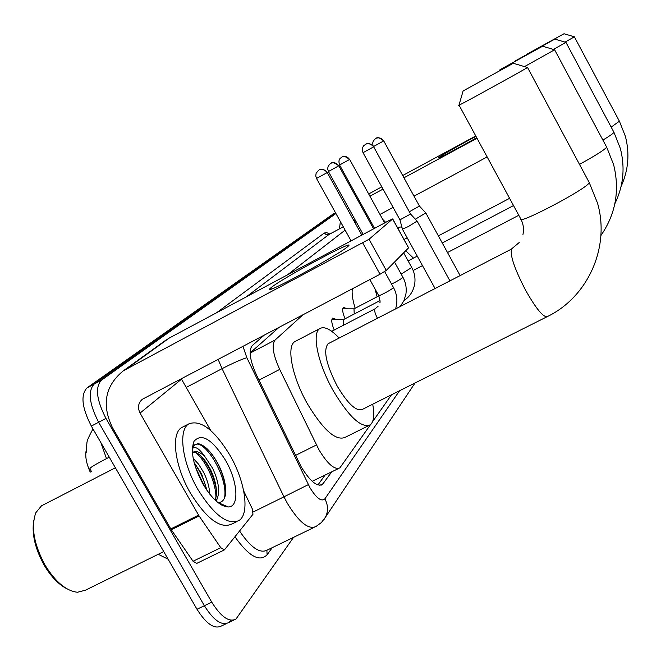 <?xml version="1.0" encoding="UTF-8"?>
<svg xmlns="http://www.w3.org/2000/svg" width="661" height="661" viewBox="0 0 661 661"><rect width="100%" height="100%" fill="white"/><g stroke="black" fill="none" stroke-linecap="round" stroke-linejoin="round"><path stroke-width="0.99" d="M345.059 318.776C342.547 312.694 342.026 308.902 343.48 307.415L347.24 308.827M334.226 330.029C331.607 323.683 331.087 319.709 332.648 318.115L336.631 319.577M303.126 314.636L275.075 340.051C271.473 344.835 273.01 354.618 279.702 369.4L318.949 449.769C327.625 464.105 334.606 470.136 339.894 467.864L370.515 424.643M86.219 450.182C84.98 456.164 86.318 463.477 90.243 472.119L91.392 471.524L89.913 468.442C90.83 467.17 96.357 463.89 106.487 458.618L109.263 457.181M279.239 327.178L250.114 352.941M312.199 481.291L338.754 468.426M401.888 227.136L399.872 227.004L398.054 228.64M372.531 421.776L391.502 394.791M293.567 537.343L235.944 619.109C229.053 622.53 220.997 616.887 211.76 602.171L105.975 418.413C96.498 399.963 94.969 387.23 101.397 380.224L94.209 384.058L335.623 212.974L94.209 384.058C87.706 391.097 89.185 403.838 98.646 422.263C89.185 403.838 87.706 391.097 94.209 384.058L87.037 387.875L334.045 213.371M211.76 602.171L204.365 605.716L98.646 422.263L204.365 605.716C213.602 620.406 221.691 626.017 228.648 622.563C221.691 626.017 213.602 620.406 204.365 605.716L196.995 609.252L91.342 426.097C81.89 407.705 80.46 394.956 87.037 387.875M230.367 620.795L228.648 622.563L233.837 620.101M226.525 623.571L221.377 626C214.354 629.495 206.224 623.91 196.995 609.252M264.458 334.945L252.271 345.579C248.445 350.421 249.858 360.228 256.509 375.01L301.16 466.749C309.835 481.018 316.916 486.959 322.386 484.563L331.682 471.904M101.397 380.224L335.928 213.528M324.964 475.218L317.933 484.959M347.587 246.727C338.242 255.129 262.285 296.178 269.729 288.849L271.316 287.436C283.66 277.438 357.543 237.729 348.248 246.148L347.587 246.727M243.711 490.999L252.262 508.788L252.981 514.258L224.41 549.894L220.774 547.696L199.077 515.944L171.29 529.75L112.411 427.543C101.455 404.631 105.116 385.702 123.409 370.755L369.045 239.249L386.264 270.415L380.034 274.232L142.289 399.294C138.174 403.061 137.438 407.663 140.066 413.084L199.077 515.944M224.112 550.035L196.755 563.387L193.045 561.247L171.29 529.75M164.209 341.324L169.348 337.994L388.941 220.634L392.708 218.923L369.045 239.249M408.605 247.809L386.264 270.415M181.238 378.662L210.785 430.575M66.827 588.736C58.573 584.456 51.046 576.656 44.254 565.329C35.132 548.845 31.621 533.914 33.736 520.554M163.721 551.58L85.533 590.166L77.453 592.256C66.257 590.975 55.483 581.977 45.13 565.254C33.868 544.317 30.786 526.784 35.876 512.663L41.486 505.822L43.568 504.748M229.995 455.313C245.041 481.158 249.99 513.39 239.166 520.438C227.847 525.627 214.081 515.307 197.887 489.462C182.089 462.485 177.974 430.047 188.757 423.916C200.663 419.396 214.412 429.865 229.995 455.313M236.531 521.736L231.928 523.999C220.485 529.254 206.67 518.984 190.475 493.189C174.678 466.253 170.695 433.798 181.593 427.617L183.485 426.642M228.293 506.962L218.147 502.616C222.005 502.492 224.418 499.939 225.376 494.94C226.45 486.273 224.153 476.184 218.469 464.683C212.181 452.975 205.819 446.068 199.382 443.969L197.928 443.738L194.838 444.721L192.566 447.431L194.004 441.3C201.539 432.773 212.016 439.061 225.442 460.155C237.811 481.175 239.736 507.053 228.293 506.962C220.377 506.5 211.941 498.857 202.985 484.05C193.293 465.683 190.302 451.43 194.004 441.3M192.359 448.687C195.045 445.861 199.176 448.431 204.761 456.412C199.845 451.884 195.846 450.538 192.772 452.372L192.425 452.628M207.116 490.586L201.622 473.904L194.086 462.444M209.81 494.213C209.388 487.149 207.389 480.01 203.828 472.797L198.754 464.394L193.161 458.288M215.073 500.047L216.221 496.147C217.122 488.33 215.197 479.432 210.446 469.45C205.191 459.478 200.043 453.768 194.987 452.331L192.731 452.397M216.031 500.931C220.394 493.593 219.27 482.728 212.652 468.335L204.761 456.412M206.769 490.09C204.191 479.869 200.043 470.938 194.309 463.303M216.717 501.534L216.94 499.642M216.395 489.768C213.643 475.945 208.174 464.377 199.977 455.049M221.732 505.103L222.443 504.45M225.525 487.149C222.707 471.5 216.585 458.734 207.166 448.844M204.687 486.909L195.383 466.939M215.924 497.617C216.073 482.53 205.868 460.882 195.656 452.504M221.41 504.921L221.98 504.252M224.426 498.171C228.83 478.861 205.199 439.053 194.987 444.622M192.797 446.431L192.483 446.952M513.316 63.282L463.105 90.954L513.316 63.282L527.486 67.505C524.033 69.95 452.107 109.445 458.99 105.116L463.097 90.978M328.864 343.365L328.005 343.803C323.089 350.388 326.17 364.5 337.242 386.156C347.967 404.028 356.37 411.77 362.451 409.366L546.746 316.892M372.705 404.226C374.671 414.934 373.87 421.801 370.292 424.816C361.443 428.452 349.115 417.124 333.309 390.833C317.916 363.831 311.562 333.202 319.75 328.633C324.229 326.038 330.698 329.17 339.134 338.044M368.598 425.659L345.141 437.351C335.862 441.193 323.32 430.063 307.497 403.945C292.129 377.109 286.213 346.414 294.814 341.63L296.054 340.977M542.582 46.237L499.939 69.744L542.582 46.237L554.587 49.773L524.512 66.604M377.134 296.781L374.977 288.865M355.147 308.249C352.544 299.697 351.635 293.195 352.396 288.75M554.827 39.098L515.373 60.853L554.827 39.098L565.915 42.362L553.431 49.435M405.763 250.825L413.447 258.112M564.007 33.761L526.941 54.194L564.007 33.761L574.401 36.809L565.064 42.114M574.351 36.793L619.258 120.938M399.979 219.931L402.433 229.16L408.3 226.583L417.083 221.096M365.095 144.544L366.078 144.048C369.226 143.115 371.722 144.065 373.572 146.891L363.021 152.699L399.955 219.849L410.564 214.015M415.356 219.221L425.767 212.941M409.333 211.768L419.454 206.067M332.301 331.037L331.847 331.417M332.847 319.56L343.472 319.602L343.703 325.105M343.596 308.819L353.99 308.844L354.23 314.008M476.697 137.67C461.171 146.668 436.863 159.408 438.755 157.582L439.127 157.252C441.647 155.178 462.403 143.429 475.994 136.373M339.465 228.838L340.365 221.534M347.562 209.314L348.719 208.281M368.689 193.954L381.802 186.84M358.882 202.175L359.807 201.671M369.929 196.201L383.041 189.104M403.945 177.792L477.027 138.265M402.706 175.529L475.771 135.959M487.149 156.93L414.017 196.16M393.097 207.389L379.976 214.428M295.484 455.429L316.437 444.969M258.98 380.116L279.702 369.4M250.122 353.106L275.075 340.051M397.782 228.152L399.723 227.12M100.877 442.63L106.487 458.618M158.243 554.282L168.109 559.181M91.342 426.097L105.975 418.413M319.775 485.323L323.369 483.555M242.942 346.248L246.842 357.708L310.026 487.826C316.47 498.254 321.411 501.93 324.857 498.857L399.575 390.742M324.006 519.513L325.493 517.142L321.411 522.554L315.966 526.503C308.489 529.957 298.946 522.231 287.361 503.31L283.966 496.832L253.279 511.953M415.042 382.983L325.493 517.142C328.36 511.184 328.153 505.087 324.857 498.857M272.233 547.672L267.077 554.81L266.895 550.307M267.077 554.81C259.533 562.329 248.825 556.322 234.952 536.79M239.579 531.006C250.626 547.448 259.806 553.827 267.127 550.142L314.107 527.404M216.634 312.719L324.245 233.044L326.608 232.598L329.822 234.027M308.34 484.62L283.966 496.832L222.071 368.656L186.204 387.412M246.842 357.708C241.315 359.386 233.052 363.038 222.071 368.656L218.097 359.303M355.37 220.311L354.04 221.03L355.362 220.295M329.376 234.267L343.274 226.797L328.947 234.523L246.09 296.979M329.219 234.358L326.327 234.754L324.245 233.044M287.428 274.885L345.125 230.135M354.891 222.559L356.097 221.625M384.9 222.79L384.363 222.393M367.02 214.726L365.946 214.982M169.348 337.994L126.747 368.755M408.589 247.991L392.626 218.998M181.511 379.174L140.066 413.084M170.778 528.949L198.564 515.134M380.034 274.232L362.757 242.992M193.045 561.247L220.774 547.696M328.005 343.803L511.531 249.057C509.912 255.286 514.622 269.044 525.66 290.344C536.302 309.084 543.557 317.817 547.424 316.553C587.836 297.012 610.343 247.363 597.519 203.109L588.926 181.833M459.073 105.173L520.612 218.634C515.175 226.566 587.687 188.567 589.265 182.593L527.536 67.463M579.54 164.341C595.396 155.624 604.427 149.907 606.649 147.188L606.443 146.734M602.89 140.082C609.591 136.034 613.268 133.456 613.929 132.349L613.772 131.993M611.161 127.102L619.398 121.203L625.389 136.34C629.842 153.575 628.421 170.274 621.117 186.41M373.506 146.552L383.727 140.909L419.487 206.133L425.858 213.032L460.073 275.472M373.068 145.932L372.664 143.173L373.316 140.95L375.398 138.694M383.727 140.909C379.745 137.794 377.291 136.893 376.357 138.207C379.414 137.306 381.835 138.223 383.636 140.958M318.61 170.241L316.14 173.223L315.743 175.909L316.512 178.47L327.245 172.562L361.831 235.118M327.245 172.562C322.733 167.283 318.065 170.307 319.445 169.819C322.626 168.803 325.187 169.745 327.104 172.645M375.489 308.687L374.87 309.042C374.266 310.736 375.109 313.768 377.398 318.139L377.439 318.23M369.838 279.586L378.646 295.492C377.472 297.177 391.808 289.584 393.336 287.717L393.378 287.345M330.434 163.556L328.211 166.043L327.641 168.671L328.401 171.53L338.804 165.795L373.597 228.83M338.804 165.795C334.094 162.523 331.574 161.631 331.244 163.135C334.342 162.152 336.821 163.069 338.68 165.87M391.585 284.09C396.889 281.47 400.624 279.264 402.797 277.455L402.838 277.124M384.652 222.922L349.669 159.441C345.141 156.269 342.695 155.409 342.34 156.855L341.704 157.178C342.125 157.814 337.333 157.739 339.572 165.002L349.545 159.491C347.752 156.789 345.348 155.905 342.34 156.855L341.555 157.268M401.161 274.075L411.737 267.507M369.202 193.665L368.722 194.012M359.328 200.795L358.469 201.423M397.773 228.128L399.872 227.004M92.986 428.964C84.823 443.696 87.624 442.54 86.55 445.266L86.269 452.248M321.172 485.157L322.386 484.563M385.669 222.385L382.653 219.295M366.946 214.594L365.905 214.891M271.82 288.89L269.729 288.849M166.233 339.861L123.409 370.755M408.655 247.908L392.708 218.923M188.757 423.916L181.593 427.617M115.386 467.79L41.486 505.822M216.577 500.22L216.684 501.509M521.008 219.386C523.429 224.277 524.074 229.301 522.958 234.44M319.75 328.633L294.814 341.63M511.845 248.685L519.207 242.521M600.94 235.498C615.746 213.916 619.968 190.277 613.598 164.589L606.666 147.147L554.604 49.757M413.158 270.489L422.478 265.623M447.497 252.535L518.786 215.271M499.931 69.76L499.65 70.719M614.912 203.596C623.455 185.948 625.265 167.564 620.34 148.436L613.945 132.316L565.94 42.345M408.11 260.921L417.248 256.121M442.267 242.984L513.523 205.571M407.176 237.803L404.02 239.472M438.35 235.853L509.598 198.325M363.021 152.699L362.253 149.915L362.773 147.221L363.715 145.726L366.078 144.048C364.632 144.577 369.177 141.594 373.672 146.833L410.605 214.081L417.174 221.195L449.86 280.76M435.029 288.436L402.491 229.284M379.761 302.763C380.422 302.755 380.083 300.4 378.753 295.674M384.661 271.572L393.477 287.527C396.509 293.129 397.509 299.086 396.484 305.39L395.625 308.819M332.293 331.037L331.301 331.029M332.103 331.128L375.076 308.811L378.266 306.084M316.52 178.478L351.074 240.868M394.551 262.095L402.929 277.281C405.804 282.611 406.788 288.287 405.879 294.302L403.896 300.747L400.31 306.398M343.299 319.693L380.009 300.59M328.41 171.538L363.162 234.407M403.697 252.907L411.82 267.655C414.554 272.72 415.521 278.124 414.72 283.866C413.447 291.038 409.87 296.615 403.987 300.59M353.833 308.927L378.86 295.88M339.58 165.01L374.531 228.334M439.185 157.591L438.755 157.582M359.237 200.622L358.369 201.25"/></g></svg>
